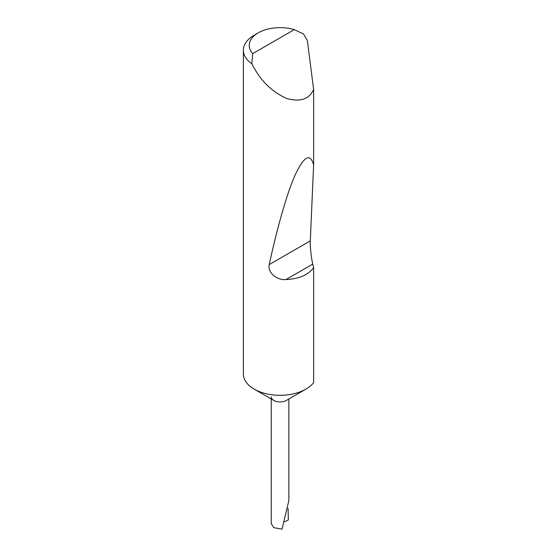 <?xml version="1.0" encoding="UTF-8"?>
<svg xmlns="http://www.w3.org/2000/svg" width="557" height="557" viewBox="0 0 557 557"><rect width="100%" height="100%" fill="white"/><g stroke="black" fill="none" stroke-linecap="round" stroke-linejoin="round"><path stroke-width="0.84" d="M313.626 267.736C308.007 275.088 298.803 279.015 286.006 279.53C276.899 280.54 267.221 272.331 269.219 264.61C276.94 228.878 286.771 193.606 295.28 174.738C304.087 156.092 310.2 152.806 313.626 164.879L310.298 240.889C309.936 245.588 311.293 258.337 312.769 264.081L313.626 267.736L313.626 382.645A36.685 21.18 180 0 1 305.995 389.085L286.284 400.462A8.801 5.083 180 0 1 273.828 400.462L254.117 389.085A36.685 21.18 180 0 1 243.374 374.109L243.374 50.227A36.685 21.18 180 0 1 254.117 35.251L258.267 32.849A30.816 17.789 0 0 0 252.711 53.632L251.813 63.735A36.685 21.18 180 0 1 243.374 50.227M305.995 389.085A36.685 21.18 180 0 1 254.117 389.085L273.828 400.462A8.801 5.083 180 0 1 271.252 396.869M252.711 53.632L294.263 29.646L303.461 33.914L307.346 40.459L313.626 89.482C309.295 99.181 300.355 102.203 286.813 98.554C272.881 92.288 261.985 82.102 254.117 67.996L251.813 63.735M313.626 89.482L313.626 164.879M271.252 398.972L271.252 523.705L273.828 527.674L282.044 529.15L288.86 500.576L288.86 398.972M288.06 508.471L288.359 519.876L284.711 521.832M294.263 29.646A30.816 17.789 0 0 0 258.267 32.849M312.769 264.081L286.006 279.53M310.298 240.889L269.219 264.61"/></g></svg>
